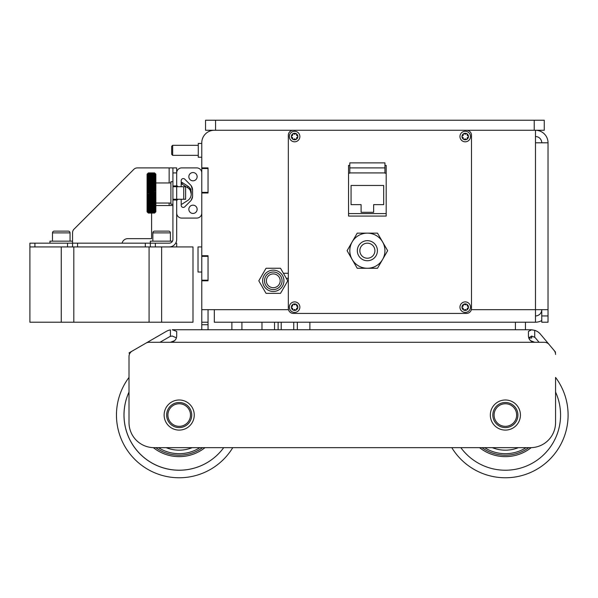 <?xml version="1.0" encoding="UTF-8"?>
<svg xmlns="http://www.w3.org/2000/svg" width="598" height="598" viewBox="0 0 598 598"><rect width="100%" height="100%" fill="white"/><g stroke="black" fill="none" stroke-linecap="round" stroke-linejoin="round"><path stroke-width="0.9" d="M205.54 130.267L205.54 120.228L205.54 130.267L544.262 130.267L544.262 120.228L205.54 120.228M283.422 273.279L288.333 273.279L288.333 278.302L286.322 278.302M208.044 167.903L208.044 192.99L208.044 167.903L201.773 167.903L201.773 142.81A12.543 12.543 0 0 1 214.316 130.267M208.044 192.99L201.773 192.99L201.773 255.72L208.044 255.72L208.044 280.806L201.773 280.806L201.773 309.667L214.316 309.667L214.316 322.21L535.479 322.21L535.479 309.667L548.03 309.667L548.03 315.938L541.758 315.938L541.758 322.21L548.03 322.21L548.03 315.938M548.03 309.667L548.03 142.81A12.543 12.543 0 0 0 535.479 130.267L535.479 309.667L471.344 309.667M541.758 142.81A6.272 6.272 0 0 0 535.479 136.538M548.03 322.21L541.758 322.21L548.03 322.21M541.758 320.528A12.543 12.543 0 0 1 535.479 322.21M535.479 315.938A6.272 6.272 0 0 0 541.758 309.667L541.758 315.938M548.03 142.81L535.479 142.81M208.044 168.524L201.773 168.524L201.773 192.99M208.044 192.362L201.773 192.362M201.773 255.72L201.773 280.806M208.044 255.72L208.044 256.348L201.773 256.348M208.044 256.348L208.044 280.185L201.773 280.185M201.773 309.667L201.773 329.737M208.044 309.667L208.044 322.21L201.773 322.21M208.044 280.185L208.044 280.806M208.044 322.21L208.044 329.737M201.773 167.903L201.773 168.524M201.773 143.438L198.259 143.438L198.259 157.237L201.773 157.237M172.665 155.353L172.665 145.321L171.663 146.323L171.663 154.351L172.665 155.353L198.259 155.353M172.665 145.321L198.259 145.321M174.683 340.613L170.423 342.28C174.347 341.764 176.44 339.671 176.694 336.009L176.694 331.419L172.246 329.737L530.889 329.737L534.717 330.335L531.674 329.76L528.445 331.419L528.445 336.009C528.692 339.671 530.785 341.764 534.717 342.28L530.456 340.613M176.417 337.848L172.246 336.016L176.417 337.848M175.655 339.47L176.148 338.573L175.655 339.47M129.594 353.896L129.019 352.91L166.244 331.419A12.543 12.543 0 0 1 170.423 329.909L170.423 336.368L172.246 336.016M170.423 336.368A6.272 6.272 0 0 0 169.376 336.846L159.972 342.28L170.423 342.28L149.104 342.28A6.272 6.272 0 0 0 145.972 343.125L132.143 351.101A6.272 6.272 0 0 0 129.011 356.535L129.011 422.569A25.094 25.094 0 0 0 154.097 447.663L530.463 447.663A25.094 25.094 0 0 0 555.557 422.569L555.557 377.413A62.73 62.73 0 0 1 522.308 475.44A62.73 62.73 0 0 1 451.796 447.663L232.772 447.663A62.73 62.73 0 0 1 116.461 415.042A62.73 62.73 0 0 1 129.011 377.413L129.011 356.535M528.722 337.848L531.674 336.061L534.717 337.317L534.717 330.335A12.543 12.543 0 0 1 540.495 334.215L555.542 352.147L555.221 352.416M530.284 340.449L528.991 338.573M533.498 342.161L531.054 341.099M529.208 338.019L529.208 339.014L530.262 340.426M534.717 337.317A6.272 6.272 0 0 1 535.688 338.251L539.075 342.28L534.717 342.28L544.337 342.28A6.272 6.272 0 0 1 549.143 344.523L554.084 350.413A6.272 6.272 0 0 1 555.557 354.45M123.988 415.042A55.203 55.203 0 0 1 129.011 392.049A55.203 55.203 0 0 0 223.719 447.663A55.203 55.203 0 0 1 123.988 415.042M153.365 447.655A41.591 41.591 0 0 0 205.002 447.663M202.595 447.663A40.148 40.148 0 0 1 155.786 447.663M192.227 447.663A35.125 35.125 0 0 1 166.154 447.663M555.557 392.049A55.203 55.203 0 0 1 460.841 447.663A55.203 55.203 0 0 0 555.557 392.049M479.566 447.663A41.591 41.591 0 0 0 531.196 447.655M528.774 447.663A40.148 40.148 0 0 1 481.973 447.663M518.414 447.663A35.125 35.125 0 0 1 492.333 447.663M177.068 402.678A12.543 12.543 0 0 0 166.827 417.172A12.543 12.543 0 0 0 181.314 427.413A12.543 12.543 0 0 0 191.554 412.919A12.543 12.543 0 0 0 177.068 402.678M507.5 427.413A12.543 12.543 0 0 0 517.733 412.919A12.543 12.543 0 0 0 503.247 402.678A12.543 12.543 0 0 0 493.006 417.172A12.543 12.543 0 0 0 507.5 427.413M194.029 412.493A15.055 15.055 0 0 1 181.74 429.88A15.055 15.055 0 0 1 164.353 417.598A15.055 15.055 0 0 1 176.642 400.212A15.055 15.055 0 0 1 194.029 412.493M490.539 417.598A15.055 15.055 0 0 1 502.821 400.212A15.055 15.055 0 0 1 520.208 412.493A15.055 15.055 0 0 1 507.919 429.88A15.055 15.055 0 0 1 490.539 417.598M198.013 246.937L201.773 246.937L201.773 261.431M198.013 246.959L198.013 272.03L201.773 272.03M201.773 251.967L201.773 261.147M466.485 130.267A5.016 5.016 0 0 1 471.501 135.283L471.501 308.411A5.016 5.016 0 0 1 466.485 313.427L293.356 313.427A5.016 5.016 0 0 1 288.333 308.411L288.333 135.283A5.016 5.016 0 0 1 293.356 130.267M349.808 165.392L348.552 165.392L348.552 216.072L386.188 216.072L386.188 165.392L384.94 165.392M294.612 312.425A5.27 5.27 0 0 1 289.342 307.155A5.27 5.27 0 0 1 294.612 301.885A5.27 5.27 0 0 1 299.875 307.155A5.27 5.27 0 0 1 294.612 312.425M296.369 304.412A0.62 0.62 0 0 1 296.556 304.853L296.556 305.668A0.62 0.62 0 0 0 296.87 306.206L297.572 306.617A0.62 0.62 0 0 1 297.864 307.006L297.864 307.305A0.62 0.62 0 0 1 297.572 307.693L296.87 308.097A0.62 0.62 0 0 0 296.556 308.643L296.556 309.458A0.62 0.62 0 0 1 296.369 309.899L296.107 310.056A0.62 0.62 0 0 1 295.629 309.996L294.919 309.585A0.62 0.62 0 0 0 294.298 309.585L293.596 309.996A0.62 0.62 0 0 1 293.11 310.056L292.848 309.899A0.62 0.62 0 0 1 292.661 309.458L292.661 308.643A0.62 0.62 0 0 0 292.347 308.097L291.645 307.693A0.62 0.62 0 0 1 291.353 307.305L291.353 307.006A0.62 0.62 0 0 1 291.645 306.617L292.347 306.206A0.62 0.62 0 0 0 292.661 305.668L292.661 304.853A0.62 0.62 0 0 1 292.848 304.412L293.11 304.255A0.62 0.62 0 0 1 293.596 304.315L294.298 304.726A0.62 0.62 0 0 0 294.919 304.726L295.629 304.315A0.62 0.62 0 0 1 296.107 304.255L296.369 304.412A3.259 3.259 0 0 1 297.864 307.006M465.229 312.425A5.27 5.27 0 0 1 459.959 307.155A5.27 5.27 0 0 1 465.229 301.885A5.27 5.27 0 0 1 470.499 307.155A5.27 5.27 0 0 1 465.229 312.425M466.986 304.412A0.62 0.62 0 0 1 467.18 304.853L467.18 305.668A0.62 0.62 0 0 0 467.487 306.206L468.197 306.617A0.62 0.62 0 0 1 468.488 307.006L468.488 307.305A0.62 0.62 0 0 1 468.197 307.693L467.487 308.097A0.62 0.62 0 0 0 467.18 308.643L467.18 309.458A0.62 0.62 0 0 1 466.986 309.899L466.724 310.056A0.62 0.62 0 0 1 466.246 309.996L465.536 309.585A0.62 0.62 0 0 0 464.915 309.585L464.212 309.996A0.62 0.62 0 0 1 463.727 310.056L463.465 309.899A0.62 0.62 0 0 1 463.278 309.458L463.278 308.643A0.62 0.62 0 0 0 462.964 308.097L462.261 307.693A0.62 0.62 0 0 1 461.97 307.305L461.97 307.006A0.62 0.62 0 0 1 462.261 306.617L462.964 306.206A0.62 0.62 0 0 0 463.278 305.668L463.278 304.853A0.62 0.62 0 0 1 463.465 304.412L463.727 304.255A0.62 0.62 0 0 1 464.212 304.315L464.915 304.726A0.62 0.62 0 0 0 465.536 304.726L466.246 304.315A0.62 0.62 0 0 1 466.724 304.255L466.986 304.412A3.259 3.259 0 0 1 468.488 307.006M465.229 141.808A5.27 5.27 0 0 1 459.959 136.538A5.27 5.27 0 0 1 465.229 131.268A5.27 5.27 0 0 1 470.499 136.538A5.27 5.27 0 0 1 465.229 141.808M466.986 133.788A0.62 0.62 0 0 1 467.18 134.236L467.18 135.051A0.62 0.62 0 0 0 467.487 135.589L468.197 136A0.62 0.62 0 0 1 468.488 136.381L468.488 136.688A0.62 0.62 0 0 1 468.197 137.077L467.487 137.48A0.62 0.62 0 0 0 467.18 138.018L467.18 138.833A0.62 0.62 0 0 1 466.986 139.282L466.724 139.431A0.62 0.62 0 0 1 466.246 139.371L465.536 138.968A0.62 0.62 0 0 0 464.915 138.968L464.212 139.371A0.62 0.62 0 0 1 463.727 139.431L463.465 139.282A0.62 0.62 0 0 1 463.278 138.833L463.278 138.018A0.62 0.62 0 0 0 462.964 137.48L462.261 137.077A0.62 0.62 0 0 1 461.97 136.688L461.97 136.381A0.62 0.62 0 0 1 462.261 136L462.964 135.589A0.62 0.62 0 0 0 463.278 135.051L463.278 134.236A0.62 0.62 0 0 1 463.465 133.788L463.727 133.638A0.62 0.62 0 0 1 464.212 133.698L464.915 134.109A0.62 0.62 0 0 0 465.536 134.109L466.246 133.698A0.62 0.62 0 0 1 466.724 133.638L466.986 133.788A3.259 3.259 0 0 1 468.488 136.381M294.612 141.808A5.27 5.27 0 0 1 289.342 136.538A5.27 5.27 0 0 1 294.612 131.268A5.27 5.27 0 0 1 299.875 136.538A5.27 5.27 0 0 1 294.612 141.808M296.369 133.788A0.62 0.62 0 0 1 296.556 134.236L296.556 135.051A0.62 0.62 0 0 0 296.87 135.589L297.572 136A0.62 0.62 0 0 1 297.864 136.381L297.864 136.688A0.62 0.62 0 0 1 297.572 137.077L296.87 137.48A0.62 0.62 0 0 0 296.556 138.018L296.556 138.833A0.62 0.62 0 0 1 296.369 139.282L296.107 139.431A0.62 0.62 0 0 1 295.629 139.371L294.919 138.968A0.62 0.62 0 0 0 294.298 138.968L293.596 139.371A0.62 0.62 0 0 1 293.11 139.431L292.848 139.282A0.62 0.62 0 0 1 292.661 138.833L292.661 138.018A0.62 0.62 0 0 0 292.347 137.48L291.645 137.077A0.62 0.62 0 0 1 291.353 136.688L291.353 136.381A0.62 0.62 0 0 1 291.645 136L292.347 135.589A0.62 0.62 0 0 0 292.661 135.051L292.661 134.236A0.62 0.62 0 0 1 292.848 133.788L293.11 133.638A0.62 0.62 0 0 1 293.596 133.698L294.298 134.109A0.62 0.62 0 0 0 294.919 134.109L295.629 133.698A0.62 0.62 0 0 1 296.107 133.638L296.369 133.788A3.259 3.259 0 0 1 297.864 136.381M367.374 258.224A7.527 7.527 0 0 1 359.846 250.697A7.527 7.527 0 0 1 367.374 243.169A7.527 7.527 0 0 1 374.901 250.697A7.527 7.527 0 0 1 367.374 258.224M384.94 250.697A17.566 17.566 0 0 1 367.374 268.263A17.566 17.566 0 0 1 349.808 250.697A17.566 17.566 0 0 1 367.374 233.138A17.566 17.566 0 0 1 384.94 250.697M357.23 268.263L347.094 250.697L357.23 233.138L377.51 233.138L387.654 250.697L382.585 259.48L377.51 268.263L357.23 268.263M386.188 173.166L384.94 173.166L384.94 162.88L349.808 162.88L349.808 173.166L348.552 173.166M349.808 167.903L384.94 167.903M383.684 185.462L383.684 204.636L373.645 204.636L373.645 212.312L361.102 212.312L361.102 204.636L351.063 204.636L351.063 185.462L383.684 185.462M348.552 213.568L386.188 213.568M349.808 172.919L384.94 172.919M283.945 280.806A10.667 10.667 0 0 0 273.279 270.147A10.667 10.667 0 0 0 262.619 280.806A10.667 10.667 0 0 0 273.279 291.473A10.667 10.667 0 0 0 283.945 280.806M287.713 280.806A14.427 14.427 0 0 0 287.705 280.709L280.582 268.367A14.427 14.427 0 0 0 280.41 268.263L266.155 268.263A14.427 14.427 0 0 0 265.983 268.367L258.852 280.709A14.427 14.427 0 0 0 258.852 280.911L265.983 293.252A14.427 14.427 0 0 0 266.155 293.356L280.41 293.356A14.427 14.427 0 0 0 280.582 293.252L287.705 280.911A14.427 14.427 0 0 0 287.713 280.806M280.185 280.806A6.899 6.899 0 0 0 273.279 273.906A6.899 6.899 0 0 0 266.379 280.806A6.899 6.899 0 0 0 273.279 287.713A6.899 6.899 0 0 0 280.185 280.806M282.062 280.806A8.783 8.783 0 0 1 273.279 289.589A8.783 8.783 0 0 1 264.503 280.806A8.783 8.783 0 0 1 273.279 272.03A8.783 8.783 0 0 1 282.062 280.806M192.99 205.159A4.141 4.141 0 0 0 188.848 209.3A4.141 4.141 0 0 0 192.99 213.441A4.141 4.141 0 0 0 197.131 209.3A4.141 4.141 0 0 0 192.99 205.159M192.99 172.545A4.141 4.141 0 0 0 188.848 176.679A4.141 4.141 0 0 0 192.99 180.82A4.141 4.141 0 0 0 197.131 176.679A4.141 4.141 0 0 0 192.99 172.545M181.201 200.517L181.201 205.323A2.086 2.086 0 0 0 184.767 206.803L190.411 201.152A7.527 7.527 0 0 0 192.616 195.83L192.578 189.424L191.181 185.731L192.616 190.149A7.527 7.527 0 0 0 190.411 184.827L184.767 179.183A2.086 2.086 0 0 0 181.201 180.656L181.201 185.462M192.578 196.563L191.181 200.248L192.578 196.563M178.69 186.718L180.447 186.718L178.69 186.718C175.999 185.201 175.999 185.201 178.69 186.718L180.447 186.718L178.69 186.718A2.011 2.011 0 0 1 176.679 184.707L176.679 167.903L172.919 167.903L172.919 172.919L176.679 172.919A5.016 5.016 0 0 1 181.702 167.903L196.757 167.903A5.016 5.016 0 0 1 201.773 172.919L201.773 213.06A5.016 5.016 0 0 1 196.757 218.083L181.702 218.083A5.016 5.016 0 0 1 176.679 213.06L176.679 201.272A2.011 2.011 0 0 1 178.69 199.261C175.999 200.779 175.999 200.779 178.69 199.261C175.999 200.779 175.999 200.779 178.69 199.261C175.999 200.779 175.999 200.779 178.69 199.261L180.447 199.261L178.69 199.261M177.083 200.068L176.829 200.517L177.083 200.068M176.829 185.462L177.083 185.911M181.201 200.016A0.755 0.755 0 0 0 180.447 199.261M180.447 186.718A0.755 0.755 0 0 0 181.201 185.963M122.119 243.169A5.771 5.771 0 0 1 127.755 238.654L151.593 238.654L151.593 213.06M183.743 186.718L176.679 186.718L176.679 200.016L172.919 200.016L172.919 199.261L185.627 199.261L185.627 186.718L183.743 186.718L183.743 199.261M176.679 186.718L172.919 186.718L172.919 185.963L176.679 185.963L176.679 186.718M172.919 199.261L172.919 186.718M176.679 185.963L176.679 172.919M172.919 185.963L172.919 172.919M29.9 243.169L29.9 246.937L29.9 243.169L169.152 243.169A3.76 3.76 0 0 0 172.919 239.409L172.919 200.016M49.97 243.169L49.97 241.166L72.552 241.166L72.552 246.937L72.552 232.704A5.016 5.016 0 0 1 74.025 229.161L133.81 169.369A5.016 5.016 0 0 1 137.361 167.903L169.152 167.903L169.152 182.958M172.919 167.903L169.152 167.903M172.486 241.166L150.337 241.166L150.337 246.937L169.152 246.937A7.527 7.527 0 0 0 176.679 239.409L176.679 200.016M169.152 203.028L169.152 205.54L156.609 205.54A5.016 5.016 0 0 0 155.854 205.592M176.679 246.937L176.679 243.169L175.67 243.169M169.152 205.54L172.919 205.54M54.239 231.127A1.757 1.757 0 0 0 52.482 232.884L70.048 232.884A1.757 1.757 0 0 0 68.292 231.127L54.239 231.127M154.605 231.127A1.757 1.757 0 0 0 152.849 232.884L170.408 232.884A1.757 1.757 0 0 0 168.651 231.127L154.605 231.127M172.919 181.702L170.908 181.702L170.908 204.284L172.919 204.284M147.676 212.387L148.326 213.015L147.676 212.312L148.326 212.918L147.676 212.185L148.326 212.768L147.676 211.998L148.326 212.559L147.676 211.767L148.326 212.297L147.676 211.483L148.326 211.984L147.676 211.146L148.326 211.617L147.676 210.758L148.326 211.199L147.676 210.324L148.326 210.735L147.676 209.846L148.326 210.219L147.676 209.315L148.326 209.659L147.676 208.739L148.326 209.046L147.676 208.126L148.326 208.396L147.676 207.469L148.326 207.7L147.676 206.773L148.326 206.968L147.676 206.033L148.326 206.198L147.676 205.264L148.326 205.383L147.676 204.464L148.326 204.538L147.676 203.626L148.326 203.664L147.676 202.759L148.326 202.759L147.676 201.87L148.326 201.832L147.676 200.95L148.326 200.876L147.676 200.016L148.326 199.896L147.676 199.059L148.326 198.902L147.676 198.08L148.326 197.893L147.676 197.093L148.326 196.869L147.676 196.099L148.326 195.83L147.676 195.09L148.326 194.485L147.676 194.073L155.256 194.073L154.605 194.485L155.256 195.09L154.605 195.531L155.256 196.099L154.605 196.57L155.256 197.093L154.605 197.594L155.256 198.08L154.605 198.611L155.256 199.059L154.605 199.612L155.256 200.016L154.605 200.599L155.256 200.95L154.605 201.556L155.256 201.87L154.605 202.498L155.256 202.759L154.605 203.41L155.256 203.626L154.605 204.292L155.256 204.464L154.605 205.144L155.256 205.264L154.605 205.966L155.256 206.033L154.605 206.751L155.256 206.773L154.605 207.499L155.256 207.469L154.605 208.201L155.256 208.126L154.605 208.866L155.256 208.739L154.605 209.487L155.256 209.315L154.605 210.062L155.256 209.846L154.605 210.593L155.256 210.324L154.605 211.072L155.256 210.758L154.605 211.505L155.256 211.146L154.605 212.768L155.256 212.185L154.605 212.918L155.256 212.312L154.605 212.993L155.256 212.387L154.605 213.06L148.326 213.06L147.078 211.812L147.078 174.175L148.326 172.919L154.605 172.919L155.256 173.57L154.605 172.927L148.326 172.927L147.676 173.57M148.326 213.015L154.605 213.015L148.326 212.993M190.986 191.278L190.986 189.23L189.73 187.974L189.73 189.603M190.598 197.146L190.986 196.032M155.256 212.41L154.605 213.06L155.854 211.812L155.854 174.175L155.256 173.57M154.605 213.052L148.326 213.052M148.326 212.918L154.605 212.918M148.326 212.768L154.605 212.768M154.605 212.881L148.326 212.881M148.326 212.559L154.605 212.559M154.605 212.716L148.326 212.716M148.326 212.297L154.605 212.297M154.605 212.492L148.326 212.492M148.326 211.984L154.605 211.984M154.605 212.215L148.326 212.215M148.326 211.617L154.605 211.617M154.605 211.886L148.326 211.886M148.326 211.199L154.605 211.199M154.605 211.505L148.326 211.505M148.326 210.735L154.605 210.735M154.605 211.072L148.326 211.072M148.326 210.219L154.605 210.219M154.605 210.593L148.326 210.593M148.326 209.659L154.605 209.659M154.605 210.062L148.326 210.062M148.326 209.046L154.605 209.046M154.605 209.487L148.326 209.487M148.326 208.396L154.605 208.396M154.605 208.866L148.326 208.866M148.326 207.7L154.605 207.7M154.605 208.201L148.326 208.201M148.326 206.968L154.605 206.968M154.605 207.499L148.326 207.499M148.326 206.198L154.605 206.198M154.605 206.751L148.326 206.751M148.326 205.383L154.605 205.383M154.605 205.966L148.326 205.966M148.326 204.538L154.605 204.538M154.605 205.144L148.326 205.144M148.326 203.664L154.605 203.664M154.605 204.292L148.326 204.292M148.326 202.759L154.605 202.759M154.605 203.41L148.326 203.41M147.676 201.87L155.256 201.87M148.326 201.832L154.605 201.832M154.605 202.498L148.326 202.498M147.676 200.95L155.256 200.95M148.326 200.876L154.605 200.876M154.605 201.556L148.326 201.556M147.676 200.016L155.256 200.016M148.326 199.896L154.605 199.896M154.605 200.599L148.326 200.599M147.676 199.059L155.256 199.059M148.326 198.902L154.605 198.902M154.605 199.612L148.326 199.612M147.676 198.08L155.256 198.08M148.326 197.893L154.605 197.893M154.605 198.611L148.326 198.611M147.676 197.093L155.256 197.093M148.326 196.869L154.605 196.869M154.605 197.594L148.326 197.594M147.676 196.099L155.256 196.099M148.326 195.83L154.605 195.83M154.605 196.57L148.326 196.57M147.676 195.09L155.256 195.09M148.326 194.784L154.605 194.784M154.605 195.531L148.326 195.531M147.676 194.073L155.256 194.073M154.605 194.485L148.326 194.485M147.676 193.057L154.605 192.683L155.256 193.057L154.605 193.438L147.676 193.057L155.256 193.057M147.676 192.04L148.326 191.637L155.256 192.04L148.326 192.384L147.676 192.04L155.256 192.04M147.676 191.031L148.326 190.59L154.605 190.59L155.256 191.031L148.326 191.338L155.256 191.031M147.676 190.022L148.326 189.551L154.605 189.551L155.256 190.022L148.326 190.291L155.256 190.022M147.676 189.02L148.326 188.519L154.605 188.519L155.256 189.02L148.326 189.252L155.256 189.02M147.676 188.026L148.326 187.503L154.605 187.503L155.256 188.026L148.326 188.228L155.256 188.026M147.676 187.054L148.326 186.501L154.605 186.501L155.256 187.054L148.326 187.211L155.256 187.054M147.676 186.098L148.326 185.515L154.605 185.515L155.256 186.098L148.326 186.217L155.256 186.098M147.676 185.156L148.326 184.55L154.605 184.55L155.256 185.156L148.326 185.238L155.256 185.156M147.676 184.236L148.326 183.608L154.605 183.608L155.256 184.236L147.676 184.236L155.256 184.236M147.676 183.339L148.326 182.689L154.605 182.689L155.256 183.339L147.676 183.339L155.256 183.339M147.676 182.472L148.326 181.807L154.605 181.807L155.256 182.472L147.676 182.472M147.676 181.628L148.326 180.947L154.605 180.947L155.256 181.628L147.676 181.628M147.676 180.82L148.326 180.125L154.605 180.125L155.256 180.82L147.676 180.82M147.676 180.043L148.326 179.333L154.605 179.333L155.256 180.043L147.676 180.043M147.676 179.303L148.326 178.585L154.605 178.585L155.256 179.303L147.676 179.303M147.676 178.6L148.326 177.875L154.605 177.875L155.256 178.6L147.676 178.6M147.676 177.942L148.326 177.202L154.605 177.202L155.256 177.942L147.676 177.942M147.676 177.322L148.326 176.574L154.605 176.574L155.256 177.322L147.676 177.322M147.676 176.739L148.326 175.991L154.605 175.991L155.256 176.739L147.676 176.739M147.676 176.208L148.326 175.461L154.605 175.461L155.256 176.208L147.676 176.208M147.676 175.715L148.326 174.967L154.605 174.967L155.256 175.715L154.605 175.311L147.676 175.715M147.676 175.274L148.326 174.534L154.605 174.534L155.256 175.274L154.605 174.84L148.326 174.84L147.676 175.274M147.676 174.885L148.326 174.145L154.605 174.145L155.256 174.885L154.605 174.414L148.326 174.414L147.676 174.885M147.676 174.541L148.326 173.809L154.605 173.809L155.256 174.541L154.605 174.04L148.326 174.04L147.676 174.541M147.676 174.25L148.326 173.525L154.605 173.525L155.256 174.25L154.605 173.719L148.326 173.719L147.676 174.25M147.676 174.011L148.326 173.293L154.605 173.293L155.256 174.011L154.605 173.457L148.326 173.457L147.676 174.011M147.676 173.816L148.326 173.121L154.605 173.121L155.256 173.816L154.605 173.241L148.326 173.241L147.676 173.816M147.676 173.682L148.326 173.001L154.605 173.001L155.256 173.682L154.605 173.076L148.326 173.076L147.676 173.682M154.605 172.972L148.326 172.972L147.676 173.599L148.326 172.927L154.605 172.934L155.256 173.599L154.605 173.001M181.201 199.261L181.201 203.507A0.628 0.628 180 0 0 182.166 204.03L187.772 200.435A7.527 7.512 180 0 0 191.233 194.111L189.887 188.706M190.986 190.852L191.233 192.99M189.865 188.108A7.527 7.512 180 0 0 187.772 186.105L182.166 182.51A0.628 0.628 180 0 0 181.201 183.033M191.233 194.111A7.527 7.512 180 0 0 187.772 187.787L182.166 184.191A0.628 0.628 180 0 0 181.201 184.715L181.201 186.718M191.233 192.75L191.233 192.429A7.527 7.512 180 0 0 190.986 190.508M531.719 336.061L531.719 338.019L528.774 338.019M150.337 246.937L149.081 246.937L149.081 322.21L192.99 322.21L192.99 246.937L161.624 246.937L161.624 322.21M73.808 296.07L73.808 246.937L29.9 246.937L29.9 322.21L73.808 322.21L73.808 273.077M149.081 256.976L149.081 246.937L73.808 246.937L73.808 256.976M149.081 273.077L149.081 322.21L73.808 322.21L73.808 312.171M534.231 120.228L534.231 130.267M215.572 130.267L215.572 120.228M288.498 309.667L214.316 309.667M208.044 324.721L201.773 324.721M170.423 342.28L534.717 342.28M199.904 447.663A38.638 38.638 0 0 1 158.477 447.663M526.091 447.663A38.638 38.638 0 0 1 484.657 447.663M177.277 403.919A11.287 11.287 0 0 1 190.321 413.136A11.287 11.287 0 0 1 181.104 426.172A11.287 11.287 0 0 1 168.06 416.955A11.287 11.287 0 0 1 177.277 403.919M507.283 426.172A11.287 11.287 0 0 1 494.247 416.955A11.287 11.287 0 0 1 503.464 403.919A11.287 11.287 0 0 1 516.5 413.136A11.287 11.287 0 0 1 507.283 426.172M296.107 310.056A3.259 3.259 0 0 1 293.11 310.056M297.864 307.305A3.259 3.259 0 0 1 296.369 309.899M292.848 309.899A3.259 3.259 0 0 1 291.353 307.305M291.353 307.006A3.259 3.259 0 0 1 292.848 304.412M293.11 304.255A3.259 3.259 0 0 1 296.107 304.255M466.724 310.056A3.259 3.259 0 0 1 463.727 310.056M468.488 307.305A3.259 3.259 0 0 1 466.986 309.899M463.465 309.899A3.259 3.259 0 0 1 461.97 307.305M461.97 307.006A3.259 3.259 0 0 1 463.465 304.412M463.727 304.255A3.259 3.259 0 0 1 466.724 304.255M466.724 139.431A3.259 3.259 0 0 1 463.727 139.431M468.488 136.688A3.259 3.259 0 0 1 466.986 139.282M463.465 139.282A3.259 3.259 0 0 1 461.97 136.688M461.97 136.381A3.259 3.259 0 0 1 463.465 133.788M463.727 133.638A3.259 3.259 0 0 1 466.724 133.638M296.107 139.431A3.259 3.259 0 0 1 293.11 139.431M297.864 136.688A3.259 3.259 0 0 1 296.369 139.282M292.848 139.282A3.259 3.259 0 0 1 291.353 136.688M291.353 136.381A3.259 3.259 0 0 1 292.848 133.788M293.11 133.638A3.259 3.259 0 0 1 296.107 133.638M367.374 260.735A10.039 10.039 0 0 1 357.335 250.697A10.039 10.039 0 0 1 367.374 240.665A10.039 10.039 0 0 1 377.413 250.697A10.039 10.039 0 0 1 367.374 260.735M171.663 246.503L171.663 246.937M155.353 243.169L155.353 246.937M34.916 243.169L34.916 246.937M67.537 243.169L67.537 246.937M77.576 243.169L77.576 246.937M145.321 243.169L145.321 246.937M182.166 184.191L182.166 182.51M187.772 187.787L187.772 186.105M61.265 246.937L61.265 322.21M274.534 322.21L274.534 329.737M261.984 322.21L261.984 329.737M309.884 322.21L309.884 329.737M297.333 322.21L297.333 329.737M278.115 322.21L278.115 329.737M293.753 322.21L293.753 329.737M281.209 322.21L281.209 329.737M231.882 322.21L231.882 329.737M241.921 322.21L241.921 329.737M52.482 241.166L52.482 232.884M70.048 241.166L70.048 232.884M152.849 241.166L152.849 232.884M170.408 241.166L170.408 232.884M155.854 182.958L170.908 182.958M155.854 203.028L170.908 203.028M525.448 322.21L525.448 329.737M515.409 322.21L515.409 329.737"/></g></svg>
